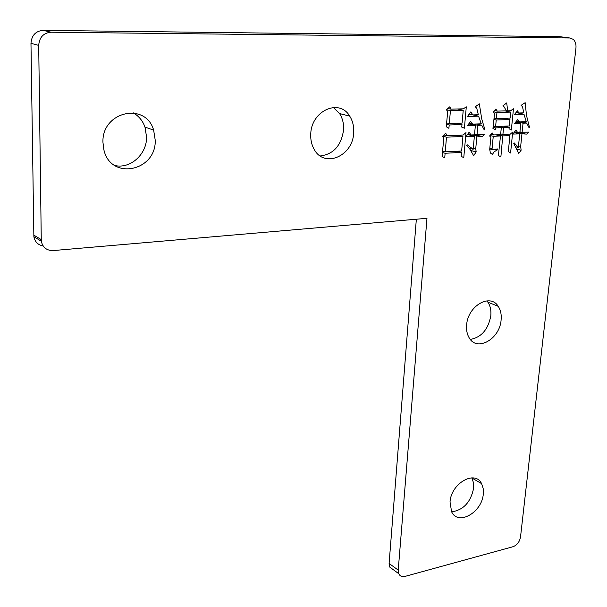 <?xml version="1.0" encoding="UTF-8"?>
<svg xmlns="http://www.w3.org/2000/svg" width="607" height="607" viewBox="0 0 607 607"><rect width="100%" height="100%" fill="white"/><g stroke="black" fill="none" stroke-linecap="round" stroke-linejoin="round"><path stroke-width="0.91" d="M155.233 140.247C156.265 171.303 110.831 180.749 103.911 149.952L102.94 142.281C101.786 111.468 145.634 101.71 153.639 130.095L155.233 140.247M114.738 165.499C130.293 169.216 146.811 154.368 146.59 137.159L144.99 127.121C142.728 120.808 138.813 116.051 133.259 112.849M353.691 132.538C353.198 156.128 324.146 168.738 314.054 149.14C311.603 144.754 310.503 139.769 310.754 134.208C311.08 110.8 339.336 98.084 349.7 116.112C352.69 120.846 354.025 126.324 353.691 132.538M320.238 155.961C333.524 154.284 341.301 145.566 343.585 129.822C343.896 123.676 342.56 118.259 339.571 113.57L333.319 107.462M483.301 493.916C482.193 512.399 457.997 526.231 451.578 511.663L450.022 501.943C451.047 483.362 475.122 469.651 481.571 483.612L483.157 488.354L483.301 493.916M451.661 511.83C463.361 510.168 470.683 502.293 473.627 488.21L473.468 482.686L471.798 477.853M501.109 319.95C499.902 338.964 477.132 352.068 469.219 337.894C467.064 334.343 466.206 330.049 466.631 325.003C467.716 305.966 490.259 292.915 498.21 306.323C500.638 310.025 501.61 314.57 501.109 319.95M470.304 339.412C481.419 337.355 488.256 329.457 490.82 315.716C491.298 310.382 490.327 305.875 487.891 302.203L486.844 300.852M559.548 36.648L43.067 30.35C35.646 31.063 31.61 35.388 30.972 43.34L33.871 236.707C34.956 241.92 38.044 245.008 43.143 245.956M416.341 219.226L389.102 563.478L389.618 567.014L393.685 569.988M461.98 124.503L449.195 124.974L448.914 128.312L446.251 126.749L447.738 111.407L446.38 109.768L449.81 106.794L450.918 109.161L463.361 108.812L466.297 106.824L464.401 128.183L461.745 127.113L461.98 124.503L456.676 123.282M405.036 576.4L513.006 546.717C517.081 545.139 519.577 541.899 520.518 537.005L575.944 48.188C576.278 44.357 575.398 41.413 573.281 39.356L569.821 37.983L50.95 32.209C43.454 32.937 39.372 37.331 38.704 45.381L41.284 241.191C42.763 247.497 46.693 250.623 53.075 250.577L426.964 218.308L398.222 570.094L398.723 573.661C399.952 576.18 402.054 577.09 405.036 576.4M492.08 148.533L492.254 149.542L497.474 148.943L497.383 149.861L494.144 151.788L492.391 154.451L490.373 152.979L489.72 149.337L490.881 137.099L489.576 136.006L492.171 132.895L493.567 134.906L500.623 134.602L501.299 127.675L495.471 127.902L495.297 129.761L492.945 128.464L494.576 113.304L493.263 112.174L495.873 109.063L497.27 111.119L506.45 110.846L503.947 106.642L502.907 105.83L506.708 102.932L507.68 110.808L510.662 110.717L513.469 108.782L511.337 130.027L509.038 128.745L509.182 127.364L503.582 127.584L502.899 134.504L510.229 134.193L512.695 132.03L510.586 153.017L508.325 151.56L509.918 135.573L502.763 135.885L500.874 156.947L498.408 155.491L500.487 135.991L493.256 136.302L492.08 148.533L489.849 147.979M514.182 142.88L518.348 147.425L519.736 133.775L512.832 134.079L515.996 130.065L517.642 132.501L519.88 132.409L520.814 123.259L514.592 123.487L517.763 119.473L519.402 121.939L526.284 121.688L523.97 114.222L514.455 114.526L517.437 110.747L518.932 113.001L523.773 112.849L522.513 106.68L521.094 105.337L525.161 102.689L526.489 115.451L529.448 127.25L529.061 127.72L526.656 123.039L523.052 123.175L522.111 132.311L528.606 132.038L526.861 134.147L521.974 133.684L520.662 146.408L521.125 150.21L518.75 153.48L513.772 143.586L514.182 142.88M461.517 152.403L445.121 153.26L444.741 157.729L442.071 156.469L443.816 138.001L442.457 136.408L445.713 133.183L446.98 135.74L463.058 135.058L466.009 132.584L463.771 157.623L461.168 156.371L461.517 152.403L457.025 151.242M467.102 144.686L473.179 149.261L474.378 136.203L466.017 136.567L469.135 132.22L471.062 134.944L474.507 134.8L475.364 125.421L467.352 125.717L470.66 121.362L472.587 124.116L481.275 123.798L478.559 116.157L467.451 116.514L470.782 111.916L472.876 114.928L478.324 114.753L476.753 108.198L475.251 106.817L479.325 103.865L481.738 118.987L484.856 129.488L484.28 129.974L481.685 125.179L477.899 125.323L477.034 134.693L484.219 134.382L482.413 136.552L476.905 136.097L475.744 148.669L476.169 151.879L473.665 155.696L470 149.345L466.677 145.407L467.102 144.686M497.383 149.861L495.433 149.375M493.256 136.302L489.97 135.528M500.487 135.991L495.517 134.822M502.763 135.885L497.793 134.724M509.918 135.573L504.933 134.42M502.899 134.504L500.684 133.988M503.582 127.584L498.339 126.408M509.182 127.364L503.924 126.188M507.68 110.808L506.299 110.52M497.27 111.119L494.614 110.565M495.471 127.902L493.096 127.364M501.299 127.675L496.063 126.491M493.567 134.906L490.995 134.306M518.348 147.425L515.472 146.735M519.736 133.775L514.083 132.493M521.125 150.21L516.701 149.132M520.662 146.408L518.499 145.885M521.974 133.684L514.486 131.985M522.832 133.646L517.771 132.501M525.002 133.73L519.281 132.432M522.111 132.311L519.941 131.825M523.052 123.175L516.041 121.65M526.656 123.039L521.238 121.87M529.448 127.25L528.72 127.091M518.932 113.001L516.117 112.416M523.97 114.222L516.003 112.561M519.402 121.939L516.337 121.271M520.814 123.259L515.662 122.136M517.642 132.501L514.615 131.818M449.195 124.974L446.532 124.352M450.918 109.161L447.852 108.494M445.121 153.26L442.495 152.562M446.98 135.74L443.899 134.982M473.179 149.261L469.105 148.222M474.378 136.203L467.466 134.542M476.169 151.879L470.918 150.536M475.744 148.669L473.293 148.047M476.905 136.097L471.958 134.906M478.164 136.036L473.217 134.853M480.881 136.188L474.515 134.663M477.034 134.693L474.568 134.101M477.899 125.323L469.165 123.335M481.685 125.179L476.381 123.972M484.856 129.488L483.885 129.261M472.876 114.928L469.188 114.116M478.559 116.157L472.936 114.92M475.364 125.421L468.733 123.896M471.062 134.944L467.747 134.155M461.639 151.006L462.929 136.469L446.486 137.182L445.242 151.841L461.639 151.006M462.929 136.469L458.012 135.27M445.242 151.841L442.632 151.158M446.486 137.182L442.64 136.226M462.102 123.084L463.24 110.239L450.417 110.611L449.317 123.54L462.102 123.084M463.24 110.239L457.412 108.979M449.317 123.54L446.676 122.925M450.417 110.611L446.418 109.73M509.319 125.983L509.963 119.518L496.238 119.996L495.608 126.514L509.319 125.983M509.963 119.518L504.432 118.327M495.608 126.514L493.271 125.983M496.238 119.996L493.961 119.503M510.1 118.13L510.699 112.105L496.951 112.53L496.367 118.6L510.1 118.13M510.699 112.105L504.887 110.891M496.367 118.6L494.106 118.107M496.951 112.53L493.567 111.809M398.222 570.094L389.102 563.478M41.155 239.545L33.734 235.084M38.704 45.381L30.972 43.34M50.95 32.209L43.067 30.35M569.821 37.983L558.349 36.488M389.618 567.014L398.723 573.661M33.871 236.707L41.284 241.191M144.99 127.121L153.639 130.095M339.571 113.57L349.7 116.112M471.867 477.975L481.571 483.612M487.891 302.203L498.21 306.323M489.758 148.92L492.254 149.542"/></g></svg>
